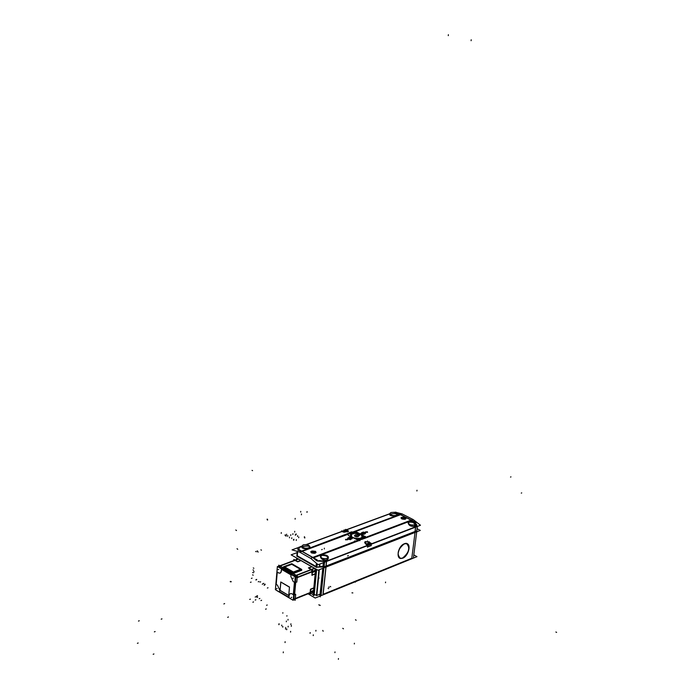 <?xml version="1.0" encoding="UTF-8"?>
<svg xmlns="http://www.w3.org/2000/svg" width="694" height="694" viewBox="0 0 694 694"><rect width="100%" height="100%" fill="white"/><g stroke="black" fill="none" stroke-linecap="round" stroke-linejoin="round"><path stroke-width="1.04" d="M316.022 567.059L297.214 556.319M310.435 593.136L313.358 594.862L310.435 593.136L313.358 594.862L315.839 568.976L313.306 595.409L315.839 568.976M295.349 560.266L298.429 559.104L300.693 560.396L298.429 559.104L295.349 560.266L298.429 559.104L300.693 560.396M298.012 558.956L297.5 559.095L298.012 558.956M312.751 592.208L313.41 591.635L312.231 592.112M313.801 588.174L313.514 591.201L313.801 588.174L313.514 591.201L310.409 592.45M312.378 571.761L315.492 570.555L315.189 573.747L315.492 570.555L312.378 571.761L315.492 570.555L315.189 573.747L312.066 574.962M315.492 570.156L314.677 568.447M308.847 568.013L311.927 566.825L308.847 568.013L311.927 566.825L314.399 568.247L311.927 566.825L314.399 568.247L311.328 569.436M415.038 532.454L411.802 558.262L322.996 594.35L411.802 558.262L415.038 532.454L411.802 558.262L322.996 594.35L325.894 567.137M321.149 594.749L320.602 594.775M318.711 594.715L320.212 594.767L318.711 594.715L320.212 594.767L323.005 568.265L320.151 595.322L323.005 568.265M316.655 569.444L314.2 594.949L316.655 569.444L314.2 594.949L315.093 594.732M325.946 566.616L415.099 531.96L325.946 566.616M317.201 563.892L316.872 567.319L317.201 563.892L316.889 567.154L317.201 563.892L316.889 567.154L319.422 566.859L319.674 564.101L319.405 567.024L319.674 564.101L319.422 566.859L323.135 567.007L323.551 562.608L323.135 567.007L316.889 567.154L323.968 567.007L319.387 566.859M402.581 558.054L400.447 558.34C396.404 554.176 397.697 549.318 404.333 543.766L406.406 543.497C410.475 547.627 409.2 552.476 402.581 558.054C395.511 561.264 397.324 546.204 404.333 543.766C411.386 540.687 409.521 555.582 402.581 558.054C395.511 561.264 397.324 546.204 404.333 543.766C411.386 540.687 409.521 555.582 402.581 558.054C395.511 561.264 397.324 546.204 404.333 543.766C411.386 540.687 409.521 555.582 402.581 558.054M300.866 560.5L297.743 561.68M301.083 560.535L297.691 561.793L295.167 560.336L297.474 561.663L295.167 560.336L280.168 565.983M294.239 560.318L294.742 560.188L294.239 560.318M295.306 598.514L310.261 592.503L295.306 598.514L310.261 592.503L310.556 589.466L314.009 588.087M309.507 593.509L310.166 592.936L308.986 593.413M310.704 589.284L313.818 588.035M308.665 568.082L311.138 569.505L296.147 575.309L311.138 569.505L308.509 567.996L311.138 569.635M311.415 569.713L312.231 571.422L311.415 569.713M311.927 575.014L312.231 571.821L311.927 575.014L312.231 571.821L297.214 577.66L312.231 571.821L311.91 575.213L312.109 571.709M297.839 550.16L301.352 551.183M298.897 548.997L299.288 547.8M299.296 547.757L301.951 546.291M306.531 544.599L341.804 531.578L343.972 532.168L341.804 531.578L306.531 544.599L341.804 531.578L343.972 532.168M348.423 531.439L344.103 532.203M347.685 531.994L347.642 530.815L347.685 531.994L347.642 530.815L348.414 531.283M345.473 530.225L347.512 530.771M346.289 529.921L389.828 513.838M352.76 532.046L399.909 514.488L352.76 532.046L399.909 514.488L397.211 513.803M301.63 551.088L348.969 533.113M389.716 514.827C390.609 516.041 392.813 516.258 396.326 515.486C391.13 516.241 389.265 515.772 390.722 514.072C393.897 513.326 396.092 513.491 397.315 514.566C396.092 513.491 393.897 513.326 390.722 514.072C393.897 513.326 396.092 513.491 397.315 514.566C396.092 513.491 393.897 513.326 390.722 514.072L390.202 514.306M397.332 514.653L396.326 515.486C391.13 516.241 389.265 515.772 390.722 514.072C389.265 515.772 391.13 516.241 396.326 515.486L397.315 514.731M309.906 546.967C308.683 545.814 306.41 545.649 303.078 546.473L302.272 546.872M301.847 547.401C302.697 548.72 304.978 548.954 308.691 548.095L309.906 547.167M313.237 557.915L316.638 560.813M312.63 557.482L301.977 551.452M354.035 532.871L353.593 532.211L354.035 532.871M352.318 537.529C357.341 539.342 360.785 539.047 362.65 536.662L361.427 534.649C363.196 538.518 360.16 539.472 352.318 537.529C360.16 539.472 363.196 538.518 361.427 534.649C363.196 538.518 360.16 539.472 352.318 537.529L350.557 535.187L351.069 534.328L350.635 535.924L352.318 537.529L350.635 535.924L351.069 534.328L350.635 535.924L352.318 537.529M302.15 551.383L349.49 533.738L302.15 551.383L349.49 533.738L350.947 534.311M357.254 539.785L358.685 540.019L357.254 539.785L358.685 540.019L312.812 557.412M359.041 539.16L357.514 539.663M353.827 532.125L400.525 514.722L353.827 532.125L400.525 514.722L411.1 520.136L400.525 514.722L411.1 520.136L364.992 537.624L365.261 536.627L364.992 537.624L365.261 536.627L363.977 536.523L361.843 538.735L359.223 539.299M400.993 517.95L401.774 518.93L405.999 518.626M406.007 518.513L405.209 517.637L401.002 517.906M367.577 532.255L365.365 532.012M365.348 532.072L367.577 532.35M347.737 539.715L345.499 539.481M345.482 539.542L347.737 539.811M350.47 539.689L350.93 539.229L350.47 539.689L350.93 539.229L350.47 539.689L347.789 539.012M347.789 538.336L347.789 538.96M348.223 538.995L347.807 538.344M350.158 539.524L348.232 539.038M348.622 537.789L350.487 538.969M348.804 537.72L349.429 537.486M352.517 538.206L349.55 537.442L352.517 538.206M352.005 538.77L351.086 539.117M361.08 533.46L363.613 534.285C361.513 534.337 360.819 533.929 361.522 533.061L361.088 533.408M361.956 532.784L362.494 532.584M365.556 533.304L362.606 532.541L365.556 533.304M365.061 533.851L364.159 534.198M310.738 551.869L311.459 552.884L316.074 552.45M316.082 552.32L315.345 551.426L310.738 551.834M413.572 521.983L411.707 520.526L413.572 521.983L411.707 520.526L359.778 539.889M317.479 561.012L325.399 561.559M313.514 557.811L359.822 540.296M416.773 525.263L415.767 523.718L416.773 525.263M371.351 544.009L415.671 526.928M369.199 542.439L371.073 543.966M364.714 542.248L365.443 541.563L369.078 542.344M365.443 541.563L365.304 543.645L365.443 541.563L365.304 543.645L364.688 542.352M367.412 545.371L365.417 543.749M326.44 561.307L367.534 545.475M408.159 523.137C408.922 525.627 411.065 526.694 414.578 526.33C409.46 526.182 407.656 524.759 409.174 522.079L412.739 522.287L415.437 524.395L414.214 523.05L411.637 521.983L409.174 522.079L412.739 522.287L415.437 524.395L414.214 523.05L411.637 521.983L409.174 522.079L408.185 523.033M415.602 525.15L414.578 526.33C409.46 526.182 407.656 524.759 409.174 522.079C407.656 524.759 409.46 526.182 414.578 526.33L415.585 525.289M328.193 557.759C326.674 555.608 324.488 554.81 321.626 555.365L320.402 556.562M320.385 556.675C321.131 559.338 323.369 560.448 327.091 559.98L328.323 558.679M371.177 544.243L371.047 545.553L371.177 544.243L371.047 545.553L367.525 546.915M367.386 546.967L367.516 545.658M368.54 543.012L368.349 543.888M354.113 533.408L351.311 534.337L351.815 537.061L351.311 534.337L351.815 537.061L350.774 535.213L351.311 534.337L354.113 533.452M354.131 533.296L360.715 534.371L354.131 533.296L351.311 534.337L354.096 533.296L360.715 534.371L362.433 536.636L361.045 538.032M358.581 535.803L357.141 535.031L355.102 535.109L357.141 535.031L358.581 535.803L357.141 535.031L355.102 535.109L354.634 535.872M358.199 536.566L358.642 535.837M356.196 536.8L358.069 536.722M355.901 536.722L354.565 535.994M359.874 534.658L357.826 534.744M359.388 535.586L359.943 534.658M359.284 535.69L357.54 534.753M349.611 533.66L350.713 532.897L349.967 533.651M352.743 532.428L350.565 533.218L351.285 532.246L352.804 532.532M350.513 532.35L352.214 532.341L350.513 532.35L352.214 532.341L350.513 532.35L350.175 533.096M352.014 532.463L350.834 532.437M351.528 533.99L350.696 533.539M352.916 532.671L352.699 533.53L352.916 532.671L352.699 533.53L350.782 533.469M344.241 531.639L345.421 531.014M351.641 537.997L350.158 538.119M350.808 537.833L351.615 537.911M361.522 533.452L363.3 534.12L361.505 533.513M361.956 533.174L363.561 533.877L361.522 533.356L361.973 533.027M364.688 533.087L363.222 533.209M363.856 532.931L364.662 533.001M278.988 566.122L279.613 565.888L278.988 566.122M311.719 566.712L301.023 560.587L311.719 566.712L301.023 560.587L297.839 561.784M310.261 592.503L310.444 589.223L310.114 592.728M310.669 589.102L313.835 587.844L310.669 589.102L313.835 587.844L315.163 573.981M295.115 598.991L293.935 599.469L295.115 598.991M293.397 598.375L293.892 598.384M293.397 597.716L293.944 597.751M295.15 579.117L295.635 579.126M295.15 578.449L295.696 578.484M300.337 569.349L293.501 571.977M293.319 571.969L284.818 567.015M313.679 595.634L316.221 569.193M296.538 559.459L296.668 558.011M316.455 566.72L296.893 555.556M308.336 593.977L315.206 598.037L416.981 556.64L413.806 554.948M317.991 570.208L420.304 530.407L417.068 528.741L420.304 530.407L317.991 570.208L291.142 554.844L297.171 552.598L291.142 554.844L317.991 570.208M321.053 595.669L413.407 558.106L416.842 530.78L323.985 566.842L321.053 595.669M322.615 595.036L323.074 594.862L326.059 566.729M319.96 595.313L322.805 568.343M324.133 566.425L323.005 566.425L323.361 562.678M318.91 569.852L316.455 595.183M319.257 566.295L323.378 566.46M323.213 568.178L320.55 595.331M314 595.547L316.516 569.366M316.837 595.2L319.309 569.705M404.81 543.714C399.041 545.163 395.441 557.907 400.629 558.436L403.11 558.002M402.425 558.28C408.185 556.753 411.742 544.087 406.537 543.567L404.125 543.983M320.081 594.151L316.542 595.591L314.382 594.316M300.788 560.362L297.483 561.62M297.691 561.819L294.898 560.31M298.394 558.991L295.219 560.188M293.736 560.509L293.84 559.39L297.743 561.637M294.612 560.24L294.1 560.37M309.108 593.674L310.227 594.333L310.712 589.249M313.575 591.331L310.392 592.615M308.847 593.465L310.027 592.997M311.849 566.694L308.448 567.97M314.625 568.282L311.459 569.514M312.092 571.474L311.276 569.765M315.25 573.877L312.057 575.126M315.588 570.355L312.387 571.596M315.38 573.799L311.918 575.144M312.04 575.265L312.534 570.13L308.544 567.839M298.949 548.572L298.489 549.31M298.75 547.384L292.053 549.856L299.383 552.016L349.594 532.94M353.055 532.471L401.895 513.838L396.395 512.458M393.767 512.302L395.675 512.276M316.802 563.554L316.403 567.449M317.175 559.893L297.544 548.772M297.284 551.4L296.815 556.258M300.25 551.522L300.762 551.704M310.747 558.401L299.652 552.12L349.629 533.495M413.069 519.502L402.156 513.933L353.385 532.35M395.693 512.094L416.053 522.504M359.414 539.854L310.686 558.34L318.138 564.69L420.469 525.245L413.112 519.485L359.726 539.741M316.733 567.362L317.063 563.78M319.587 567.033L319.865 564.022M317.323 560.908L320.186 560.579M317.089 560.769L317.626 560.683M323.751 562.522L323.3 567.18M323.907 560.917L319.804 560.752M323.482 561.333L326.605 560.908L326.128 566.009M417.328 526.46L416.834 530.78M417.363 526.13L324.549 561.888M324.514 562.235L324.098 566.798M367.49 547.193L367.751 544.833L365.313 543.523M365.617 543.176L364.714 542.083L369.269 541.78M371.151 545.779L371.411 543.428L368.974 542.118M371.29 545.579L367.386 547.08M366.319 543.645C368.176 544.044 368.826 543.792 368.271 542.89M369.659 543.497L367.282 544.417M367.256 543.636L368.037 543.619M368.323 542.986L368.271 543.471M415.715 523.458L416.86 525.011L415.663 526.052L415.038 531.474M359.96 540.626L360.021 540.079L357.098 539.602M359.058 538.796L357.158 539.68M359.232 539.229L358.885 538.77M363.977 536.28L358.998 539.16M365.452 536.488L363.812 536.349M365.278 536.375L365.252 536.835C364.784 538.457 362.841 539.429 359.423 539.759M359.856 540.678L359.561 539.663L311.667 557.846L359.561 539.68M414.734 526.269L414.917 524.725C411.369 525.401 409.13 524.777 408.193 522.834L409.365 521.871M414.405 526.39L414.596 524.846L415.749 523.883C414.821 521.949 412.583 521.315 409.035 521.992M327.264 559.911L327.429 558.28C323.664 559.069 321.331 558.418 320.42 556.328L321.825 555.139M326.9 560.049L327.065 558.418L328.462 557.239C327.559 555.148 325.226 554.497 321.461 555.278M400.707 514.115L401.219 514.28M352.561 532.125L353.819 532.801M351.303 534.207L349.013 532.749L351.502 531.873M351.658 531.882L352.812 532.116M353.567 532.454L354.166 533.139L356.82 532.133L359.518 533.582M353.862 533.07C359.067 532.853 361.999 534.007 362.658 536.505C362.311 540.036 349.62 538.483 350.574 535.031L351.39 533.929M354.096 533.061L351.155 534.163M353.992 533.157C358.998 532.966 361.817 534.076 362.45 536.479C362.103 539.88 349.871 538.388 350.791 535.057L351.563 533.998M357.089 539.698L348.249 535.343M357.271 539.628L365.2 536.627M364.853 536.436L361.912 534.866M354.452 535.777L356.196 536.714M355.909 536.653L358.286 536.557M358.078 536.636L358.703 535.603M358.781 535.742L357.037 534.805M357.323 534.866L354.955 534.961M355.163 534.883L354.53 535.915M359.449 535.612L357.436 534.536M360.013 534.432L359.292 535.621M357.393 534.606L360.125 534.493M351.997 532.688L353.099 532.012M350.73 532.159L349.603 532.576M349.438 532.853L349.646 533.4M352.387 532.281L351.58 531.838L349.195 532.732L350.002 533.166M352.457 533.382L352.526 532.671L353.584 532.272L353.524 532.853M350.106 533.903L351.207 533.166M350.696 533.287C352.535 533.677 353.185 533.434 352.647 532.558L352.795 532.576M350.149 533.755L353.749 533.252M352.916 532.558L354.018 533.148L351.632 534.042L350.539 533.452M352.526 532.706L351.199 533.2M350.843 532.298L351.598 532.255M351.624 533.278L352.179 533.278M351.06 532.463L351.815 532.393M298.758 547.323L301.959 546.135M306.219 544.564L389.846 513.69M300.823 546.378L299.296 547.679M298.897 548.919L299.383 547.072M345.343 530.121L345.412 529.444L347.781 530.719M347.581 530.121L348.449 531.17L343.92 531.474M341.674 531.474L341.743 530.797L344.111 532.081M345.465 531.04L344.458 531.725M345.768 530.641L343.383 531.517M345.031 531.092L345.786 531.049M401.921 518.843L401.011 517.793L405.348 517.551M405.105 517.429L406.016 518.479L401.679 518.713M367.126 531.699L367.594 532.194L365.582 532.281M365.825 532.411L365.365 531.916L367.378 531.83M347.295 539.151L347.755 539.654L345.707 539.75M345.95 539.88L345.491 539.385L347.547 539.281M350.973 539.012L352.144 538.57M349.446 537.33L352.526 538.162L351.893 538.657M349.689 537.234L348.518 537.677M348.518 537.564L350.635 538.709M350.505 538.561L350.505 539.108M350.496 538.943L348.258 538.761M348.241 538.917L348.241 538.136M348.423 538.232L347.633 538.171M347.807 538.102L347.807 538.882M350.93 538.986L347.815 538.726M351.043 537.746L351.511 538.11L350.904 537.781L351.511 538.11L350.904 538.344L350.288 538.006M351.65 537.789L350.591 538.57L349.733 538.102L350.192 537.928M364.055 534.085L365.2 533.651M362.511 532.437L365.573 533.252L364.957 533.738M362.745 532.341L361.591 532.775M361.964 532.749L361.418 532.949M363.864 534.042L361.097 533.304L361.661 532.862M363.63 534.128L364.177 533.929M363.864 533.764L363.318 533.972M361.721 533.113L362.268 532.905M362.025 532.888L363.864 533.877M361.635 533.183L360.793 533.504L362.632 534.484M364.697 532.888L363.665 533.651L362.797 533.192L363.257 533.027M311.606 552.797L310.747 551.704L315.484 551.34M315.232 551.201L316.091 552.285L311.354 552.658M396.5 515.269C392.995 515.937 390.791 515.321 389.872 513.447L391.06 512.484M390.739 512.606C394.235 511.946 396.448 512.554 397.35 514.436L396.179 515.39M308.882 547.87C305.169 548.633 302.87 548 301.977 545.978L303.408 544.799M303.044 544.929C306.757 544.174 309.056 544.807 309.94 546.829L308.518 548.008M279.439 567.024L280.515 568.291M279.647 567.779L278.736 567.25M279.639 567.137L278.719 566.903L280.593 568.334M278.494 566.955L279.535 567.076L279.17 567.501L279.535 567.076L278.355 567.024L279.517 567.085M283.369 567.857L278.745 565.159L278.65 566.252M279.309 566L278.684 566.235M278.52 566.486L278.381 566.998M293.796 560.492L293.883 559.494L297.839 561.767M314.816 568.395L294.95 576.081L278.329 566.373L298.203 558.887M277.322 567.033L275.483 588.555M291.619 574.138L291.298 574.589M281.773 568.386L281.426 568.82M292.304 575.179L292.807 574.84M292.226 575.057L292.157 574.459M296.806 582.136L297.362 576.02L292.651 573.27M296.806 577.408L295.991 575.682M311.979 575.361L312.474 570.164L308.44 567.848M313.558 591.574L293.788 599.529L295.757 577.816L315.614 570.104M312.048 575.205L315.25 573.947M308.639 567.892L311.814 566.677M312.031 592.494L313.688 593.474L316.03 569.089M296.746 559.381L296.858 558.115M293.944 599.685L293.198 599.989M292.859 600.119L276.273 590.256M309.186 593.639L310.183 594.229L310.669 589.085M293.493 599.503L294.811 599.113M295.696 594.255L295.141 600.319L294.1 599.694M275.405 589.64L277.392 566.46L295.288 576.922L293.163 600.301L275.405 589.64M294.195 595.044L293.649 595.001M295.358 582.188L294.811 582.145M295.462 581.034L294.915 580.999M295.462 581.112L294.915 581.034M292.712 574.779L292.226 575.135M295.045 580.089L295.523 580.41L294.993 580.106L295.644 579.082M294.126 595.244L293.692 595.209M289.459 587.185L280.732 582.006M289.485 587.003L288.721 595.573M280.012 590.334L288.782 595.591M280.784 582.04L280.064 590.386M293.536 596.198L293.944 597.812L293.389 597.855M293.892 598.341L293.25 599.33M293.883 598.428L293.328 598.488M293.9 598.263L293.371 598.254M293.51 597.855L293.441 597.23M310.556 589.189L313.914 587.844M294.187 575.638L295.687 578.544L295.132 578.588M295.878 575.725L296.737 577.434M295.635 579.169L295.071 579.23M295.653 579.004L295.115 578.996M294.395 575.76L293.432 575.517L294.273 575.699L295.722 578.241L294.273 575.699L293.649 575.968M295.262 578.588L295.193 577.963M294.403 576.41L293.475 575.873M292.911 573.339L293.666 573.4M301.63 570L293.484 573.131M293.284 573.209L301.621 570.13M283.43 567.571L283.482 566.989M301.682 570.234L301.708 569.566M293.267 573.305L293.319 572.724M293.484 572.663L293.432 573.244L293.475 572.654L301.656 569.479M283.395 567.527L283.447 566.937L293.415 572.75L293.362 573.339M293.397 572.654L283.421 566.842L291.775 563.684L301.743 569.444L293.397 572.654M283.482 567.093L283.586 567.631L283.638 567.05M300.511 569.28L293.389 572.012M291.714 564.213L300.554 569.314M291.636 564.3L284.835 566.868M284.627 566.894L293.458 572.038M283.395 567.423L293.371 573.235L283.395 567.423M297.041 558.219L296.945 559.303M319.11 569.774L316.698 594.637M301.491 514.002L301.422 514.809M385.491 582.76L385.578 582.04M416.999 490.224L416.903 490.996M287.993 620.098L288.062 619.334M307.069 511.556L306.991 512.363M252.043 470.376L252.555 470.645L252.043 470.376M315.857 631.089L315.935 630.317M313.228 635.609L313.306 634.837M310.088 633.344L310.166 632.572M556.614 632.399L555.877 632.008L556.614 632.399M521.732 492.905L521.255 493.096L521.732 492.905M355.432 582.179L355.493 581.667M138.479 621.069L139.268 620.766M137.386 643.312L138.175 643M313.584 590.412L310.478 591.652L313.584 590.412M153.157 654.277L153.947 653.965M315.414 571.353L312.3 572.567L315.414 571.353M154.354 631.861L155.152 631.549M323.135 567.007L323.968 567.007L323.135 567.007L323.551 562.608M297.474 561.663L295.167 560.336M303.078 546.473C301.205 548.399 303.07 548.937 308.691 548.095C310.539 546.169 308.665 545.631 303.078 546.473C301.205 548.399 303.07 548.937 308.691 548.095C310.539 546.169 308.665 545.631 303.078 546.473C301.205 548.399 303.07 548.937 308.691 548.095C310.539 546.169 308.665 545.631 303.078 546.473M297.258 555.764L297.7 551.522M316.403 563.216L316.091 566.512M364.992 537.624L411.1 520.136L364.992 537.624L365.261 536.627L363.977 536.523L361.843 538.735L363.968 536.523L361.843 538.735M405.209 517.637C401.713 516.865 400.568 517.29 401.774 518.93C405.287 519.711 406.432 519.277 405.209 517.637C401.713 516.865 400.568 517.29 401.774 518.93C405.287 519.711 406.432 519.277 405.209 517.637C401.713 516.865 400.568 517.29 401.774 518.93C405.287 519.711 406.432 519.277 405.209 517.637M365.677 532.506L367.247 531.916L365.677 532.506M345.803 539.975L347.416 539.368L345.803 539.975M315.345 551.426C311.684 550.576 310.392 551.062 311.459 552.884C315.137 553.734 316.429 553.248 315.345 551.426C311.684 550.576 310.392 551.062 311.459 552.884C315.137 553.734 316.429 553.248 315.345 551.426C311.684 550.576 310.392 551.062 311.459 552.884C315.137 553.734 316.429 553.248 315.345 551.426M321.626 555.365C319.708 558.332 321.53 559.867 327.091 559.98C328.991 557.013 327.169 555.478 321.626 555.365C319.708 558.332 321.53 559.867 327.091 559.98C328.991 557.013 327.169 555.478 321.626 555.365C319.708 558.332 321.53 559.867 327.091 559.98C328.991 557.013 327.169 555.478 321.626 555.365M319.969 560.926L323.647 561.507L319.969 560.926M325.998 566.061L326.423 561.498M415.159 531.431L415.654 527.102M360.715 534.371L362.355 535.933L361.912 537.494L362.355 535.933L360.715 534.371L362.355 535.933L361.912 537.494M351.745 533.998L353.584 533.313M351.077 533.374L351.606 533.443L351.077 533.374M364.567 533.2L363.344 533.096M510.984 476.873L510.498 477.056L510.984 476.873M349.611 533.695L300.988 551.817L349.611 533.695M318.85 578.458L318.928 577.66M324.384 548.165L324.306 548.971M367.395 541.719L367.482 540.938M368.236 543.775L368.766 544.322L368.236 543.775M471.209 39.758L471.096 40.72M161.19 619.169L161.98 618.866L161.19 619.169M356.603 535.915L356.681 535.135M362.563 538.544L412.019 519.789L362.563 538.544M401.444 514.384L353.055 532.411L401.444 514.384M353.307 532.376L353.367 531.804M351.598 533.053L351.658 532.437M338.386 659.3L338.464 658.571M352.595 533.417L353.116 533.955L352.595 533.417M448.376 34.7L448.272 35.654M304.831 537.286L304.753 538.076M345.95 530.181L346.028 529.409M343.92 531.266L344.059 529.886L343.92 531.266M403.492 518.288L403.587 517.524L403.492 518.288M354.33 643.945L354.408 643.217L354.33 643.945M334.916 652.655L334.994 651.918L334.916 652.655M350.774 538.102L350.86 537.321M349.36 539.091L349.438 538.31L349.36 539.091M350.591 538.171L350.67 537.39M350.166 537.659L350.244 536.878M351.207 537.945L351.285 537.165M351.641 538.457L351.719 537.677M363.838 533.192L363.916 532.419M362.624 533.651L362.71 532.879L362.624 533.651M363.656 533.261L363.734 532.489M363.222 532.758L363.3 531.986M364.255 533.035L364.341 532.263M364.697 533.547L364.775 532.766M313.41 552.155L313.48 551.357L313.41 552.155M365.261 536.627L363.977 536.523M361.522 533.061C360.819 533.929 361.513 534.337 363.613 534.285C361.513 534.337 360.819 533.929 361.522 533.061M411.707 520.526L364.159 538.579L411.707 520.526M363.3 534.12L361.826 533.226L363.3 534.12M279.448 567.666L278.91 567.345M283.265 567.918L280.038 566.035L283.265 567.918L282.267 568.299L291.732 573.825L292.729 573.444L296.017 575.361L292.729 573.444L291.732 573.825L282.267 568.299L283.265 567.918L282.267 568.299M277.262 572.151L276.203 584.409L277.418 585.129L279.725 590.1L279.587 591.687L288.982 597.326L289.129 595.73C289.467 593.743 290.456 593.127 292.079 593.882L293.319 594.619L294.438 582.257L293.198 581.529L290.847 576.497L290.994 574.892L281.53 569.358L281.261 571.683L280.411 572.94L279.066 573.114L277.262 572.151L276.203 584.409L277.418 585.129L279.725 590.1L279.587 591.687L288.982 597.326L289.129 595.73C289.467 593.743 290.456 593.127 292.079 593.882L293.319 594.619L294.438 582.257L293.198 581.529L290.847 576.497L290.994 574.892L281.53 569.358L281.261 571.683L280.411 572.94L279.066 573.114L277.262 572.151L276.203 584.409L277.418 585.129L279.725 590.1L279.587 591.687L288.982 597.326M281.964 568.499L281.643 568.95M292.217 574.493L292.261 575.161L292.764 574.806L292.217 574.493M291.107 574.476L291.428 574.025L291.107 574.476M296.295 575.56L297.11 577.295L296.295 575.56M294.603 594.715L295.722 582.361L296.72 581.971L297.11 577.694L296.72 581.971L295.722 582.361L294.603 594.715L295.601 594.324L295.21 598.549L295.601 594.324L294.603 594.715L295.601 594.324M293.189 575.578L293.232 575.083L293.189 575.578M311.91 575.213L312.231 571.821L311.91 575.213M311.138 569.505L308.509 567.996L311.138 569.505M315.163 573.947L312.048 575.161L315.163 573.947M295.34 582.44L294.785 582.387L295.34 582.44M293.666 594.749L294.213 594.801M289.476 587.141L288.739 595.383L289.476 587.141M288.591 595.409L280.246 590.412L288.591 595.409M280.133 590.169L280.836 582.084L280.133 590.169M280.844 582.014L289.346 586.942L280.844 582.014M293.545 596.111L293.97 597.508M296.694 577.451L295.835 575.742L296.694 577.451M295.618 579.308L294.993 580.089L295.618 579.308M293.718 575.491L293.076 575.638L294.282 575.699L294.204 576.289M293.432 573.192L301.569 570.338L293.432 573.192M293.024 573.383L283.438 567.796L293.024 573.383M301.465 570.06L293.475 572.715L301.5 569.627M283.629 567.102L293.224 572.689L283.594 567.536M283.777 566.894L293.371 572.481L301.396 569.392L291.801 563.858L283.777 566.894L293.371 572.481L301.396 569.392L291.801 563.858L283.777 566.894L291.801 563.858L301.396 569.392M291.896 564.378L300.294 569.236L291.896 564.378M284.887 566.911L291.627 564.361L284.887 566.911M251.367 578.414L252.061 578.154M249.71 599.416L250.404 599.148M277.123 588.538L276.455 588.798M252.998 569.921L253.588 570.268M276.169 584.383L277.453 585.155L276.169 584.383M281.304 532.584L281.235 533.4M277.279 571.899L276.186 584.652L277.279 571.899M250.421 582.344L251.115 582.084M278.511 572.888L277.218 572.125L278.511 572.888M285.182 534.762L285.113 535.577M281.53 569.306L281.382 571.006L281.53 569.306M283.308 567.9L282.224 568.317L283.308 567.9M278.771 569.418L278.103 569.679M280.706 566.131L279.621 566.538L280.706 566.131M320.88 591.713L320.238 591.34M291.185 575.005L281.339 569.245L291.185 575.005M264.128 585.242L264.822 584.973M291.688 573.843L292.773 573.426L291.688 573.843M267.346 588.035L268.031 587.766M295.713 575.473L311.441 569.392L295.713 575.473M265.576 609.202L266.27 608.924M294.907 598.679L310.565 592.381L294.907 598.679M252.607 574.849L253.197 575.205M279.404 591.574L289.172 597.439L279.404 591.574M252.859 602.201L253.544 601.932M279.734 590.047L279.587 591.739L279.734 590.047M290.552 632.113L290.63 631.332M293.293 594.862L294.456 582.006L293.293 594.862M296.763 581.954L295.679 582.379L296.763 581.954M320.376 596.849L319.734 596.476M294.473 582.275L293.154 581.503L294.473 582.275M290.847 576.549L290.994 574.84L290.847 576.549M293.51 578.059L292.842 578.319M295.462 574.736L294.377 575.153L295.462 574.736M266.557 605.289L267.242 605.012M294.56 594.732L295.635 594.307L294.56 594.732M292.044 593.856L293.354 594.637L292.044 593.856M286.717 629.736L286.787 628.946M288.982 597.378L289.129 595.678L288.982 597.378M291.775 597.317L291.107 597.577M286.882 616.159L286.926 615.682M285.538 629.137L285.607 628.348M293.562 539.351L293.493 540.166M285.616 628.304L285.685 627.523M260.927 600.562L261.621 600.284M259.183 598.714L259.868 598.445M256.98 597.369L257.665 597.092M256.841 595.92L257.526 595.652M320.255 605.437L319.622 605.064L320.255 605.437M255.184 597.04L255.869 596.771M287.767 535.542L287.698 536.358M230.269 581.763L231.171 581.841M348.371 555.512L347.581 555.92M252.668 572.489L253.258 572.836L252.668 572.489M283.247 652.768L283.326 651.9M253.605 571.552L254.186 571.908M255.201 600.05L255.886 599.781M295.184 518.375L295.123 519.147M227.675 617.348L228.439 616.949M343.443 628.825L342.767 628.322M319.431 605.185L318.789 604.804M289.519 537.035L289.45 537.85M253.284 567.944L253.874 568.299M282.744 627.15L282.814 626.37M237.027 548.746L237.738 549.275M293.926 539.281L293.857 540.106M291.801 537.772L291.732 538.587M352.856 592.91L351.953 592.841M282.822 613.192L282.866 612.715M281.686 625.884L281.755 625.103M279.049 624.531L279.109 623.75M230.234 581.451L231.137 581.52M278.832 624.695L278.901 623.915M286.119 535.412L286.049 536.228M264.518 584.443L265.212 584.174M293.38 573.487L301.725 570.277L293.38 573.487M330.752 586.786L330.11 586.413M294.716 531.3L294.646 532.107M304.406 536.688L304.328 537.503M296.329 539.628L296.251 540.444M286.631 534.189L286.561 535.005M283.759 567.05L283.1 567.302M283.586 566.781L293.562 572.593L283.586 566.781M301.586 569.505L291.61 563.745L301.586 569.505M293.206 572.541L301.552 569.332L293.206 572.541M293.449 572.697L293.97 573.001M291.966 563.797L283.612 566.955L291.966 563.797M355.163 540.817L354.365 541.233M263.139 583.611L263.833 583.35M262.271 584.192L262.965 583.923M298.776 536.948L298.698 537.763M288.114 627.003L288.183 626.222M290.812 534.684L290.734 535.499M292.937 533.686L292.859 534.501M286.318 621.781L286.388 621.009M296.191 533.903L296.112 534.718M295.366 534.423L295.297 535.239M297.605 535.673L297.535 536.488M290.838 624.574L290.916 623.793M291.315 626.318L291.385 625.537M256.511 596.588L256.962 596.293M328.67 588.668L328.028 588.295L328.67 588.668M300.745 511.357L300.684 512.129M329.277 587.384L328.644 587.011M223.867 603.954L224.63 603.563M260.892 549.839L261.482 550.186M259.964 582.084L260.658 581.815M323.152 631.254L322.762 630.421M322.216 549.396L321.704 549.726M258.237 581.798L258.931 581.537M255.913 579.984L256.607 579.716M285.043 642.575L285.121 641.707M267.311 519.103L267.684 519.91M267.06 519.242L267.442 520.049M356.161 620.254L355.484 619.751M235.787 529.999L236.498 530.537M256.008 579.672L256.702 579.412M257.153 550.889L257.743 551.236L257.153 550.889M257.578 551.756L258.168 552.103M255.661 551.426L256.251 551.773M283.247 567.683L293.224 573.496L283.247 567.683M294.178 595.226L293.631 595.192M319.422 566.859L319.674 564.101M278.476 572.862L279.908 573.157L280.827 572.559L281.53 569.358M293.319 594.619L292.079 593.882C290.456 593.127 289.467 593.743 289.129 595.73M294.273 575.699L295.722 578.241M297.856 558.956L294.976 560.049L297.856 558.956M281.703 568.343L281.348 568.776L281.703 568.343M352.127 532.853L352.179 532.385"/></g></svg>
